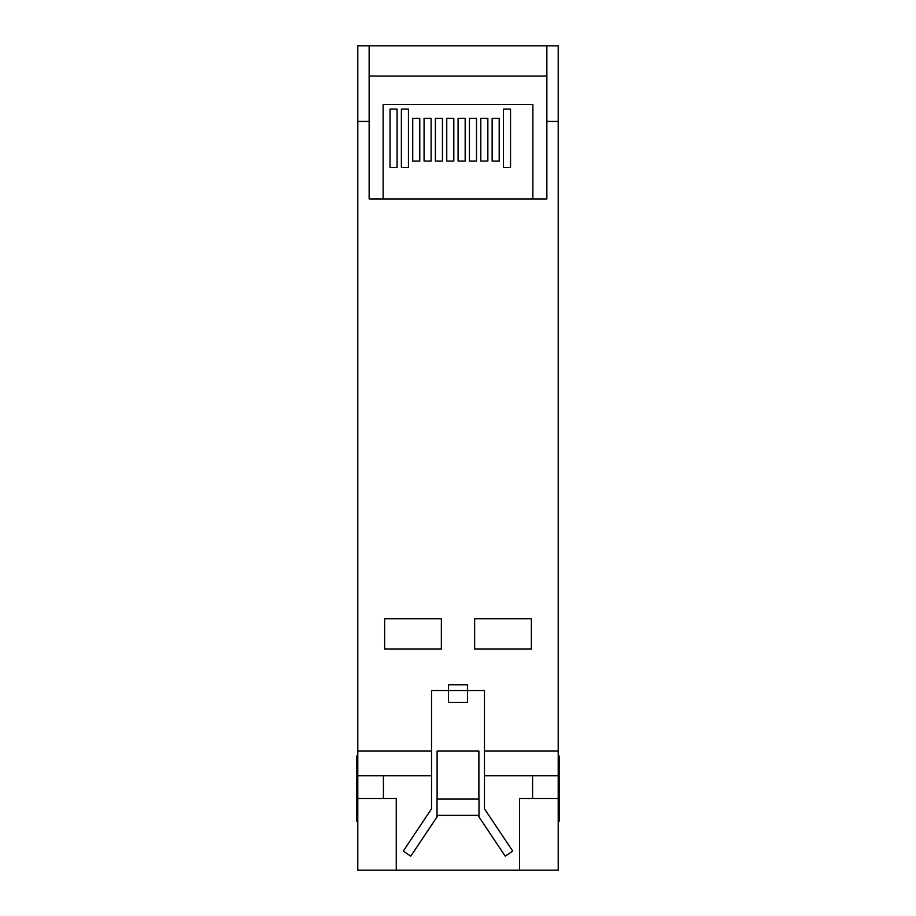 <?xml version="1.0" encoding="UTF-8"?>
<svg xmlns="http://www.w3.org/2000/svg" width="916" height="916" viewBox="0 0 916 916"><rect width="100%" height="100%" fill="white"/><g stroke="black" fill="none" stroke-linecap="round" stroke-linejoin="round"><path stroke-width="1.37" d="M558.21 755.975L559.161 755.975L559.161 821.4L558.21 821.4M357.79 821.4L356.839 821.4L356.839 813.477L357.79 813.477M357.79 755.975L356.839 755.975L356.839 813.477M412.727 118.313L412.727 161.067L419.78 161.067L419.78 118.313L412.727 118.313M424.074 118.313L424.074 161.067L431.127 161.067L431.127 118.313L424.074 118.313M435.409 118.313L435.409 161.067L442.474 161.067L442.474 118.313L435.409 118.313M446.756 118.313L446.756 161.067L453.821 161.067L453.821 118.313L446.756 118.313M458.103 118.313L458.103 161.067L465.168 161.067L465.168 118.313L458.103 118.313M469.45 118.313L469.45 161.067L476.515 161.067L476.515 118.313L469.45 118.313M480.797 118.313L480.797 161.067L487.85 161.067L487.85 118.313L480.797 118.313M492.144 118.313L492.144 161.067L499.197 161.067L499.197 118.313L492.144 118.313M383.128 198.955L383.128 104.413L532.872 104.413L532.872 198.955M478.988 799.084L478.988 816.946M437.058 799.084L478.942 799.084M437.012 799.084L437.012 816.946M369.137 121.439L357.79 121.439L357.79 45.8L369.137 45.8L369.137 198.955L546.863 198.955L546.863 45.8L558.21 45.8L558.21 751.074L484.472 751.074L484.472 808.817L512.742 851.101L505.197 856.139L477.934 815.355L438.066 815.355L410.803 856.139L403.258 851.101L431.528 808.817L431.528 775.795L357.79 775.795L357.79 798.489L396.262 798.489L396.262 870.2L558.21 870.2L558.21 798.489L519.544 798.489L519.544 870.2M478.896 799.084L478.896 751.074L437.104 751.074L437.104 799.084M383.426 775.795L383.426 798.489M532.574 775.795L532.574 798.489M384.64 618.724L384.64 648.975L441.363 648.975L441.363 618.724L384.64 618.724M531.36 618.724L474.637 618.724L474.637 648.975L531.36 648.975L531.36 618.724M484.472 751.074L484.472 690.572L467.458 690.572L467.458 702.389L448.542 702.389L448.542 684.779L467.458 684.779L467.458 690.572L431.528 690.572L431.528 775.795M357.79 121.439L357.79 775.795M431.528 751.074L357.79 751.074M356.839 798.489L357.79 798.489L357.79 870.2L396.262 870.2M484.472 775.795L558.21 775.795L558.21 751.074M559.161 813.477L558.21 813.477M546.863 45.8L369.137 45.8M546.863 76.051L369.137 76.051M559.161 798.489L558.21 798.489L558.21 775.795M559.161 764.31L558.21 764.31M357.79 764.31L356.839 764.31M390.033 109.107L390.033 167.479L397.097 167.479L397.097 109.107L390.033 109.107M401.38 109.107L401.38 167.479L408.444 167.479L408.444 109.107L401.38 109.107M503.479 109.107L503.479 167.479L510.544 167.479L510.544 109.107L503.479 109.107M558.21 121.439L546.863 121.439"/></g></svg>
